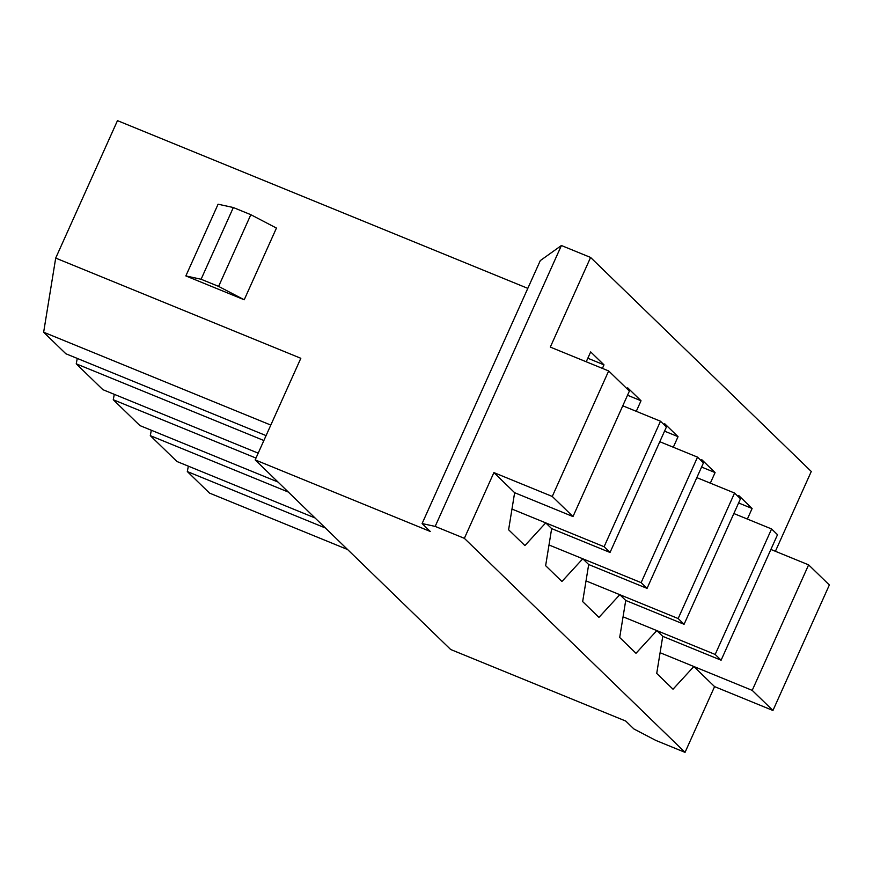 <?xml version="1.0" encoding="UTF-8"?>
<svg xmlns="http://www.w3.org/2000/svg" width="873" height="873" viewBox="0 0 873 873"><rect width="100%" height="100%" fill="white"/><g stroke="black" fill="none" stroke-linecap="round" stroke-linejoin="round"><path stroke-width="1.31" d="M315.022 517.94L176.946 461.501L150.287 435.638L288.363 492.077M608.667 370.949L550.306 347.094L590.585 257.448L561.404 245.52L435.169 526.408L422.106 523.56L430.258 531.461L255.167 459.885L450.675 649.501L625.755 721.065L633.907 728.966L655.863 740.435L685.043 752.362L464.36 538.335L493.9 472.599L514.634 492.699L572.994 516.565L629.4 391.06L608.667 370.949L552.26 496.453L572.994 516.565M255.167 459.885L300.825 358.29L55.697 258.092L43.65 332.22L65.868 353.761L266.079 435.605M660.086 652.709L752.21 690.368L808.616 564.864L770.881 549.444M752.21 690.368L772.943 710.48L714.583 686.625L693.849 666.514L673.018 689.212L656.725 673.41L662.749 636.352L721.109 660.206L715.183 654.455L771.59 528.962L777.516 534.702L721.109 660.206M511.971 509.068L545.734 522.872L551.66 528.612L610.031 552.467L604.105 546.727L660.501 421.223L622.776 405.803M604.105 546.727L545.734 522.872L524.902 545.57L508.61 529.769L514.634 492.699M714.583 686.625L685.043 752.362M623.06 616.796L656.823 630.601L662.749 636.352M715.183 654.455L656.823 630.601L635.991 653.299L619.699 637.497L625.723 600.438L684.083 624.293L740.479 498.789L734.564 493.049L678.157 618.542L684.083 624.293M586.034 580.894L619.797 594.688L625.723 600.438M678.157 618.542L619.797 594.688L598.954 617.386L582.662 601.584L588.686 564.525L647.057 588.38L703.452 462.886L697.527 457.136L641.131 582.64L647.057 588.38M549.008 544.981L582.771 558.775L588.686 564.525M641.131 582.64L582.771 558.775L561.928 581.483L545.636 565.682L551.66 528.612M660.501 421.223L666.426 426.973L610.031 552.467M659.802 441.716L697.527 457.136M627.523 395.24L641.022 400.751L636.275 411.325M627.196 388.921L627.698 387.83L641.022 400.751M586.23 361.782L590.672 351.917L603.996 364.849L602.403 368.395M664.233 424.835L664.724 423.743L678.048 436.664L673.301 447.238M701.259 460.748L701.75 459.645L715.085 472.577L710.327 483.14M738.285 496.661L738.776 495.558L752.111 508.49L747.364 519.053M590.585 257.448L811.279 471.475L775.399 551.289M464.36 538.335L435.169 526.408M493.9 472.599L552.26 496.453M733.855 513.531L771.59 528.962M55.697 258.092L117.473 120.638L527.805 288.363M587.824 358.236L603.996 364.849M277.996 482.027L139.92 425.588L113.261 399.736L255.985 458.074M325.389 527.99L187.313 471.551L209.531 493.103L347.607 549.532M258.19 453.152L102.894 389.674L76.235 363.823L263.864 440.516M270.805 425.075L43.65 332.22M808.616 564.864L829.35 584.975L772.943 710.48M151.324 430.247L150.287 435.638M114.298 394.334L113.261 399.736M77.271 358.432L76.235 363.823M188.35 466.16L187.313 471.551M561.404 245.52L540.289 260.601L422.106 523.56M201.096 279.251L185.851 275.923L218.086 204.206L233.331 207.534L201.096 279.251L218.61 286.399L250.835 214.693L276.446 228.071L244.222 299.777L218.61 286.399M233.331 207.534L250.835 214.693M244.222 299.777L185.851 275.923M738.602 502.968L752.111 508.49M696.829 477.629L734.564 493.049M664.549 431.153L678.048 436.664M701.576 467.055L715.085 472.577"/></g></svg>
